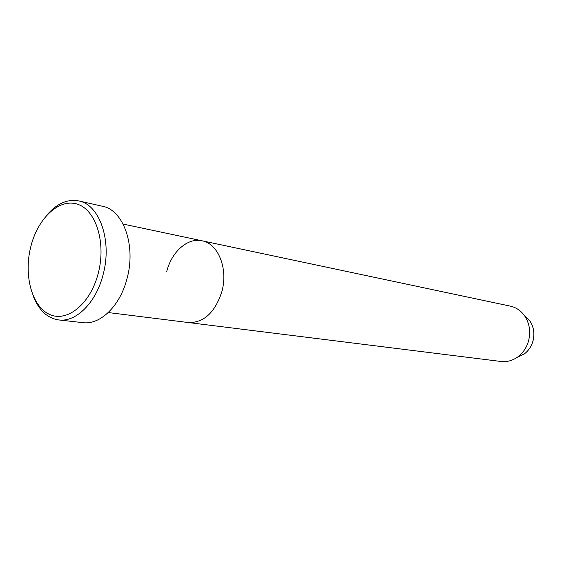 <?xml version="1.0" encoding="UTF-8"?>
<svg xmlns="http://www.w3.org/2000/svg" width="562" height="562" viewBox="0 0 562 562"><rect width="100%" height="100%" fill="white"/><g stroke="black" fill="none" stroke-linecap="round" stroke-linejoin="round"><path stroke-width="0.84" d="M98.301 273.111C106.288 242.524 95.891 209.872 77.416 204.196C59.038 198.063 37.724 218.358 30.762 246.83C23.548 275.204 31.837 306.522 49.568 314.418C67.173 322.75 90.594 303.796 98.301 273.111M47.096 214.839C56.91 203.493 67.454 198.857 78.736 200.922C99.565 204.526 112.309 240.782 103.162 274.375C96.243 302.518 76.144 322.44 58.75 319.94C47.412 318.211 38.961 310.379 33.397 296.448M517.265 357.292L524.135 354.053L517.679 356.996C512.502 360.649 506.959 362.146 501.058 361.485L188.305 322.532C203.781 322.918 214.965 312.634 221.85 291.685C228.369 268.727 218.189 243.522 202.032 240.796C187.617 237.431 171.6 251.797 166.71 271.594M58.75 319.94L82.937 322.651C100.331 325.138 120.324 305.7 127.124 278.211C136.137 245.404 123.303 209.893 102.488 206.261L78.736 200.922M517.679 356.996C522.85 353.147 526.432 347.934 528.428 341.352C530.893 331.938 529.615 323.424 524.599 315.809C520.897 310.66 516.148 307.435 510.352 306.135L123.12 224.069M108.262 312.556L188.305 322.532C203.781 322.918 214.965 312.634 221.85 291.685C228.369 268.727 218.189 243.522 202.032 240.796M524.599 315.809L529.734 320.698C533.844 326.901 534.898 333.793 532.895 341.38C531.287 346.698 528.364 350.92 524.135 354.053C528.336 350.934 531.245 346.712 532.853 341.387C534.855 333.772 533.816 326.88 529.734 320.698L524.304 315.394"/></g></svg>
